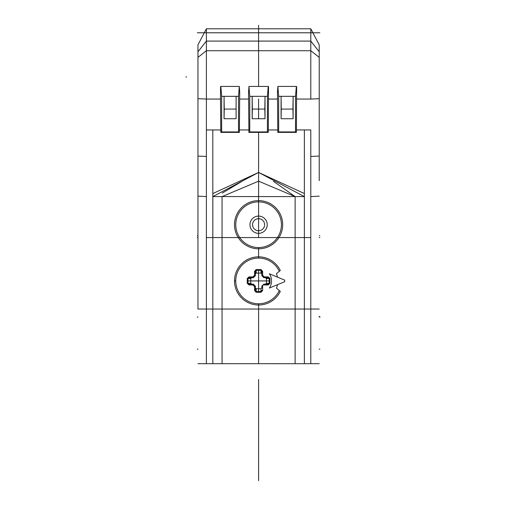<?xml version="1.0" encoding="UTF-8"?>
<svg xmlns="http://www.w3.org/2000/svg" width="506" height="506" viewBox="0 0 506 506"><rect width="100%" height="100%" fill="white"/><g stroke="black" fill="none" stroke-linecap="round" stroke-linejoin="round"><path stroke-width="0.76" d="M319.223 180.655L319.223 44.863M319.223 316.263L319.223 317.06L320.165 317.06M296.415 129.947L310.792 129.947L310.792 363.548L310.792 156.449L319.216 156.088M310.792 156.449L310.792 237.561L206.391 237.561L206.391 50.72L197.96 57.38L197.96 309.033L206.391 309.033L206.391 363.548L206.391 309.033L212.817 309.033L212.83 193.564L258.591 172.451L258.591 181.173L295.131 196.6L295.131 363.561L295.131 196.6L273.455 181.338M268.288 132.382L268.528 86.583L268.224 86.425L267.427 96.323L267.427 131.927L268.288 132.382L248.895 132.382L248.554 92.377L248.958 86.425L268.224 86.425M277.807 132.382L278.667 131.927L278.667 96.323L277.87 86.425L277.465 92.377L277.807 132.382L296.396 132.382L296.636 86.583L296.333 86.425L295.529 96.323L295.529 131.927L296.396 132.382M197.96 51.757L197.96 57.38L197.96 51.757L206.391 41.081L206.391 28.791L197.96 44.857L197.96 51.757L197.96 44.857L206.391 28.791L310.792 28.791L310.792 41.081L319.223 51.757L319.223 57.38L310.792 50.72L310.792 99.062L296.674 99.062M239.717 92.377L239.376 132.382L238.516 131.927L238.516 96.323L239.313 86.425L239.717 92.377M220.502 99.062L220.546 86.583L220.85 86.425L221.653 96.323L221.653 131.927L220.787 132.382L220.502 99.062L206.391 99.062L206.391 309.033L206.391 129.947L220.768 129.947M220.85 86.425L239.313 86.425M239.376 132.382L220.787 132.382M221.653 131.927L238.516 131.927M221.653 96.323L236.106 96.323L236.106 118.727L236.106 96.323L238.516 96.323M236.106 118.727L224.057 118.727L224.057 96.323L224.247 109.068L235.916 109.068M224.057 118.727L224.247 109.068M248.958 86.425L249.755 96.323L249.755 131.927L248.895 132.382M249.755 96.323L267.427 96.323M265.017 118.727L252.165 118.727L252.165 96.323L252.355 109.068L264.828 109.068L265.017 96.323L265.017 118.727L264.828 109.068M249.755 131.927L267.427 131.927M252.165 118.727L252.355 109.068M304.365 129.947L304.365 196.6L304.353 193.532L258.591 172.451L212.817 196.6L212.817 363.548M222.052 196.562L304.365 196.6L304.365 363.548M197.96 363.688L304.365 363.713L304.365 309.033L319.223 309.033M212.817 129.947L212.817 196.6L222.052 196.6L222.052 363.561L222.052 309.033L304.365 309.033L304.365 196.6L258.591 172.451L258.591 132.382L258.591 237.561M212.817 363.713L212.817 309.033L222.052 309.033L222.052 196.6L258.591 181.173L258.591 200.616A24.092 24.092 0 0 1 282.683 224.708A24.092 24.092 0 0 1 258.591 248.8A24.092 24.092 0 0 1 234.499 224.708A24.092 24.092 0 0 1 258.591 200.616M197.96 309.033L197.96 188.169M258.591 27.843L258.591 28.791L258.591 28.045L258.591 28.791L310.792 28.791L319.223 44.857L319.223 51.757M206.397 28.791L258.591 28.791L206.391 28.791L258.591 28.791L258.591 50.72L310.792 50.72L310.792 41.081L310.792 99.062L319.223 98.683M310.792 41.081L206.391 41.081L206.391 99.062L197.96 98.683M197.96 156.088L206.391 156.449M284.676 281.728L269.382 288.059A12.941 12.941 0 0 0 269.382 273.784L284.676 280.122A26.097 26.097 0 0 1 284.676 281.728M277.49 284.701A19.272 19.272 0 0 1 276.459 288.148L279.306 290.539A22.833 22.833 0 0 1 235.758 280.925A22.833 22.833 0 0 1 279.306 271.305L280.299 270.476A24.092 24.092 0 0 0 258.591 256.833L258.591 258.085M268.142 276.877L268.066 277.712L264.113 277.705A0.803 0.803 0 0 0 264.113 277.712A0.803 0.803 0 0 1 263.462 277.383L264.151 276.877L268.142 276.877L269.951 278.496A95.185 48.74 90 0 1 269.964 280.925A95.185 48.74 90 0 1 269.951 283.354L268.142 284.967L263.063 284.967L264.113 284.138A0.803 0.803 0 0 0 263.462 284.467M264.113 277.705L264.151 276.877A6.882 6.882 0 0 0 262.639 275.359L262.639 271.374L261.02 269.565A95.185 48.74 180 0 0 256.162 269.565L254.543 271.374L254.543 275.359A6.882 6.882 0 0 0 253.025 276.877L249.041 276.877L247.232 278.496A95.185 48.74 90 0 0 247.219 280.204A95.185 48.74 -90 0 0 247.219 280.925A95.185 48.74 -90 0 0 247.219 281.659A95.185 48.74 90 0 0 247.232 283.354L249.041 284.967L253.025 284.967A6.882 6.882 0 0 0 254.543 286.485L254.543 290.476L256.162 292.278A95.185 48.74 0 0 0 261.02 292.278L262.639 290.476L262.639 285.384A6.021 6.021 0 0 0 263.063 284.96M279.306 290.539L280.299 291.374A24.092 24.092 0 0 1 234.499 280.925A24.092 24.092 0 0 1 258.591 256.833L258.591 247.548A22.833 22.833 0 0 1 235.758 224.708A22.833 22.833 0 0 1 258.591 201.875A22.833 22.833 0 0 1 281.425 224.708A22.833 22.833 0 0 1 258.591 247.548L258.591 248.8M279.306 271.305L276.459 273.695L277.49 277.143M269.951 283.354L269.173 283.335A94.458 48.367 90 0 0 269.173 278.515L266.434 278.515L265.498 277.712L268.066 277.712L269.173 278.515L269.951 278.496M266.434 283.335L265.498 284.138L268.066 284.138L269.173 283.335L266.434 283.335L266.434 278.515M264.113 284.138L268.066 284.138L268.142 284.967M263.126 284.884A6.021 6.021 0 0 1 262.639 285.384L262.133 285.795A0.803 0.803 0 0 0 261.804 286.44L261.804 288.205M255.372 275.397L255.378 275.409A0.803 0.803 0 0 1 255.049 276.055A0.803 0.803 0 0 0 255.378 275.403L254.543 275.359L255.049 276.055A6.021 6.021 0 0 0 253.721 277.383A0.803 0.803 0 0 1 253.07 277.712L249.116 277.712L248.01 278.515L247.232 278.496M255.378 275.409L255.378 271.444L256.181 270.343L256.181 273.076L255.378 274.012M256.181 273.076L261.001 273.076L261.02 269.565M256.162 269.565L256.181 270.343A94.458 48.367 0 0 1 261.001 270.343L261.804 271.444L261.804 274.012L261.001 273.076M262.133 276.055A6.021 6.021 0 0 1 263.462 277.383A6.021 6.021 0 0 0 262.133 276.055L262.639 275.359L261.804 275.403A0.803 0.803 0 0 0 262.133 276.055A0.803 0.803 0 0 1 261.804 275.403L261.804 271.444L262.639 271.374M247.232 283.354L248.01 283.335L249.116 284.138L253.076 284.138L253.025 284.967L253.721 284.467A0.803 0.803 0 0 0 253.07 284.138A0.803 0.803 0 0 1 253.721 284.467A6.021 6.021 0 0 0 255.049 285.795A6.021 6.021 0 0 1 253.721 284.467A6.021 6.021 0 0 0 255.049 285.795A0.803 0.803 -19.2 0 1 255.378 286.44A0.803 0.803 0 0 0 255.049 285.795L254.543 286.485L255.378 286.44L255.378 290.4L255.378 287.832L256.181 288.768L261.001 288.768L261.804 287.832M249.041 276.877L249.116 277.712L251.678 277.712L250.748 278.515L250.748 283.335L251.678 284.138L249.116 284.138L249.041 284.967M254.543 290.476L255.378 290.4L256.181 291.5L256.162 292.278M261.02 292.278L261.001 291.5L261.804 290.4L262.639 290.476M261.804 286.44L262.133 285.795M253.07 277.712L253.025 276.877L253.721 277.383A6.021 6.021 0 0 1 255.049 276.055M254.543 271.374L255.378 271.444L255.378 273.645M258.591 233.342A8.634 8.634 0 0 0 267.219 224.708A8.634 8.634 0 0 0 258.591 216.081A8.634 8.634 0 0 0 249.958 224.708A8.634 8.634 0 0 0 258.591 233.342M252.57 224.708A6.021 6.021 0 0 0 258.591 230.73A6.021 6.021 0 0 0 264.613 224.708A6.021 6.021 0 0 0 258.591 218.687A6.021 6.021 0 0 0 252.57 224.708M278.667 131.927L295.529 131.927M277.87 86.425L296.333 86.425M278.667 96.323L295.529 96.323M293.119 118.727L281.077 118.727L281.077 96.323L281.266 109.068L292.93 109.068L293.119 96.323L293.119 118.727L292.93 109.068M281.077 118.727L281.266 109.068M258.591 379.468L258.591 480.7M197.245 349.184L197.96 349.184M319.223 349.184L319.937 349.184M197.96 317.06L197.245 317.06M258.591 218.687L258.591 230.73M258.591 273.076L258.591 288.768M258.591 303.758L258.591 363.548M239.401 129.947L248.876 129.947M268.306 129.947L277.781 129.947M241.754 181.471L222.242 193.102M304.365 196.6L295.131 196.6M197.34 237.561L197.96 237.561L197.34 237.561M319.223 237.561L319.836 237.561L319.223 237.561M185.835 76.95L186.619 76.95M197.34 32.782L319.836 32.782M319.836 235.752L319.223 235.752M197.96 235.752L197.34 235.752M206.391 41.081L206.391 50.72L258.591 50.72L258.591 86.425M258.591 99.062L258.591 118.727M258.591 28.791L310.792 28.791L258.591 28.791L258.591 25.3M269.186 280.925L247.997 280.925M235.758 280.925L234.499 280.925M258.591 270.33L258.591 291.519M258.591 396.666L258.591 417.526L258.591 396.666M258.591 441.333L258.591 420.473L258.591 441.333M319.223 196.145L310.792 196.6M277.522 99.062L268.572 99.062M248.61 99.062L239.661 99.062M197.96 196.145L206.391 196.6M212.817 196.6L222.052 196.6M258.591 181.173L258.591 172.451M250.748 278.515L248.01 278.515A94.458 48.367 -90 0 0 248.01 283.335L250.748 283.335M255.049 285.795A0.803 0.803 -19.2 0 1 255.378 286.44M256.181 288.768L256.181 291.5A94.458 48.367 180 0 0 261.001 291.5L261.001 288.768M304.365 363.713L319.223 363.688M319.223 44.857L310.792 28.791"/></g></svg>
